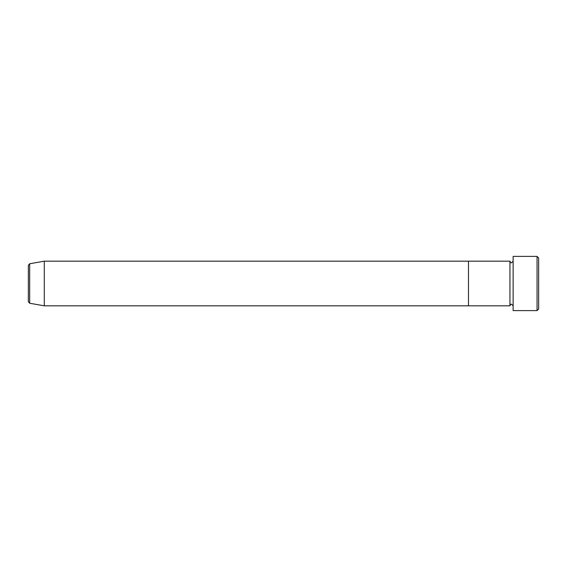 <?xml version="1.0" encoding="UTF-8"?>
<svg xmlns="http://www.w3.org/2000/svg" width="567" height="567" viewBox="0 0 567 567"><rect width="100%" height="100%" fill="white"/><g stroke="black" fill="none" stroke-linecap="round" stroke-linejoin="round"><path stroke-width="0.85" d="M537.055 256.39L538.65 257.985L538.65 309.015L537.055 310.61L537.055 256.39L513.135 256.39L513.135 310.61L537.055 310.61M509.946 261.174L509.946 305.826L468.484 305.826L468.484 283.5L468.484 305.826L44.297 305.826L44.297 261.174L468.484 261.174L468.484 283.5L468.484 261.174L509.946 261.174C510.583 262.542 511.115 263.074 511.54 262.769L513.135 261.174M28.35 283.5L28.35 301.672L28.35 265.328L29.668 263.754L29.668 303.246L28.35 301.672M513.135 305.826L511.54 304.231C511.115 303.926 510.583 304.458 509.946 305.826M29.668 303.246L44.297 305.826M29.668 263.754L44.297 261.174"/></g></svg>
